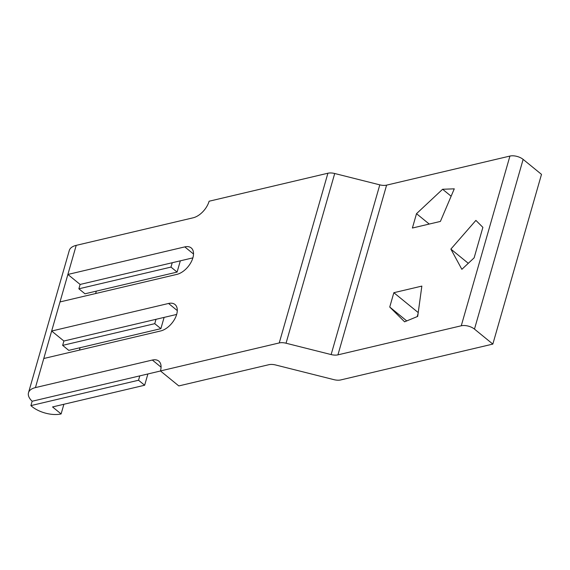 <?xml version="1.0" encoding="UTF-8"?>
<svg xmlns="http://www.w3.org/2000/svg" width="570" height="570" viewBox="0 0 570 570"><rect width="100%" height="100%" fill="white"/><g stroke="black" fill="none" stroke-linecap="round" stroke-linejoin="round"><path stroke-width="0.85" d="M379.798 184.851L331.134 354.569L286.047 343.226A9.647 4.731 -164 0 0 279.243 342.94L160.448 370.942L178.809 385.926L268.841 364.707A9.647 4.731 -164 0 1 275.638 364.985L333.935 379.656A9.647 4.731 -164 0 0 340.739 379.934L492.836 344.088L541.5 174.37L523.139 159.386A9.647 4.731 -164 0 0 509.929 156.066L386.603 185.136A9.647 4.731 -164 0 1 379.798 184.851L334.711 173.508A9.647 4.731 -164 0 0 327.907 173.223L209.112 201.224A16.395 9.412 129.2 0 1 193.13 217.804L76.216 245.364A21.218 10.402 16 0 0 69.284 250.494L28.5 392.737A21.218 10.402 16 0 1 35.433 387.6L51.656 331.028L168.563 303.468A16.395 9.412 -50.8 0 1 174.99 304.501A16.395 9.412 -50.8 0 1 176.672 314.369A16.395 9.412 -50.8 0 1 160.683 330.949L43.776 358.509M331.134 354.569A9.647 4.731 -164 0 0 337.939 354.854L461.265 325.784A9.647 4.731 -164 0 1 474.475 329.104L492.836 344.088M160.505 370.992L32.148 401.244A21.218 10.402 16 0 1 28.5 392.737M60 301.936L67.88 274.455L184.787 246.895A16.395 9.412 -50.8 0 1 191.214 247.929A16.395 9.412 -50.8 0 1 192.895 257.797A16.395 9.412 -50.8 0 1 176.907 274.377L60 301.936L51.656 331.028L63.897 341.017L176.65 314.44M160.448 370.942A16.395 9.412 129.2 0 0 158.766 361.081A16.395 9.412 129.2 0 0 152.34 360.048L35.433 387.6M76.216 245.364L67.88 274.455L80.121 284.444L192.874 257.868M156.009 319.307L154.755 323.667L62.643 345.377L68.763 350.372L160.875 328.662L164.11 317.397M62.643 345.377L63.897 341.017M63.883 404.272L61.111 413.934L52.547 406.944L144.652 385.234L138.531 380.24L30.901 405.612L32.148 401.244M96.33 291.127L95.639 293.536M80.106 347.7L79.415 350.108M172.233 262.727L170.979 267.095L78.867 288.805L84.987 293.799L177.099 272.089L180.327 260.818M78.867 288.805L80.121 284.444M418.088 313.536L417.204 316.607M454.276 188.834L440.396 221.431L412.395 228.029L416.506 213.679L442.598 189.261L454.276 188.834M417.696 316.407L404.593 321.815L389.738 307.045L393.849 292.702L421.85 286.097L417.696 316.407M450.877 249.104L475.893 220.398L482.883 227.352L474.14 257.832L461.864 269.332L450.877 249.104L468.291 263.312M406.745 320.924L389.738 307.045M418.216 312.574L393.849 292.702M429.231 224.06L416.506 213.679M451.126 196.215L442.598 189.261M61.111 413.934A21.233 10.402 16 0 1 30.901 405.612M147.887 373.97L144.652 385.234M170.979 267.095L177.099 272.089M154.755 323.667L160.875 328.662M139.785 375.879L138.531 380.24M334.711 173.508L286.047 343.226M327.907 173.223L279.243 342.94M386.603 185.136L337.939 354.854M523.139 159.386L474.475 329.104M509.929 156.066L461.265 325.784M152.34 360.048L161.075 367.166M193.515 254.02L184.787 246.895M177.291 310.593L168.563 303.468"/></g></svg>
